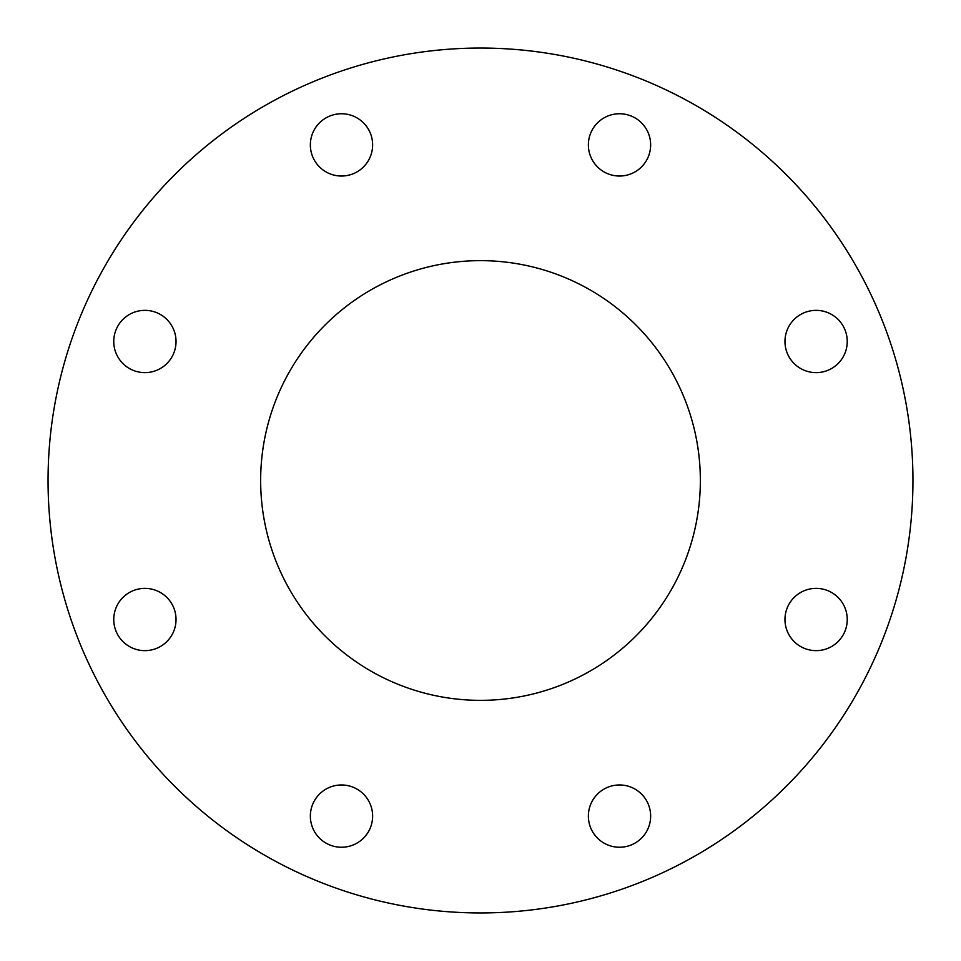 <?xml version="1.0" encoding="UTF-8"?>
<svg xmlns="http://www.w3.org/2000/svg" width="961" height="961" viewBox="0 0 961 961"><rect width="100%" height="100%" fill="white"/><g stroke="black" fill="none" stroke-linecap="round" stroke-linejoin="round"><path stroke-width="1.44" d="M310.355 144.895A31.136 31.136 0 0 0 341.491 176.031A31.136 31.136 0 0 0 372.628 144.895A31.136 31.136 0 0 0 341.491 113.758A31.136 31.136 0 0 0 310.355 144.895M113.758 341.491A31.136 31.136 0 0 0 144.895 372.628A31.136 31.136 0 0 0 176.031 341.491A31.136 31.136 0 0 0 144.895 310.355A31.136 31.136 0 0 0 113.758 341.491M113.758 619.509A31.136 31.136 0 0 0 144.895 650.645A31.136 31.136 0 0 0 176.031 619.509A31.136 31.136 0 0 0 144.895 588.372A31.136 31.136 0 0 0 113.758 619.509M310.355 816.105A31.136 31.136 0 0 0 341.491 847.242A31.136 31.136 0 0 0 372.628 816.105A31.136 31.136 0 0 0 341.491 784.969A31.136 31.136 0 0 0 310.355 816.105M588.372 816.105A31.136 31.136 0 0 0 619.509 847.242A31.136 31.136 0 0 0 650.645 816.105A31.136 31.136 0 0 0 619.509 784.969A31.136 31.136 0 0 0 588.372 816.105M784.969 619.509A31.136 31.136 0 0 0 816.105 650.645A31.136 31.136 0 0 0 847.242 619.509A31.136 31.136 0 0 0 816.105 588.372A31.136 31.136 0 0 0 784.969 619.509M784.969 341.491A31.136 31.136 0 0 0 816.105 372.628A31.136 31.136 0 0 0 847.242 341.491A31.136 31.136 0 0 0 816.105 310.355A31.136 31.136 0 0 0 784.969 341.491M588.372 144.895A31.136 31.136 0 0 0 619.509 176.031A31.136 31.136 0 0 0 650.645 144.895A31.136 31.136 0 0 0 619.509 113.758A31.136 31.136 0 0 0 588.372 144.895M260.647 480.5A219.853 219.853 0 0 0 480.5 700.353A219.853 219.853 0 0 0 700.353 480.5A219.853 219.853 0 0 0 480.5 260.647A219.853 219.853 0 0 0 260.647 480.5M912.95 480.5A432.45 432.45 0 0 0 480.5 48.05A432.45 432.45 0 0 0 48.05 480.5A432.45 432.45 0 0 0 480.5 912.95A432.45 432.45 0 0 0 912.95 480.5"/></g></svg>
